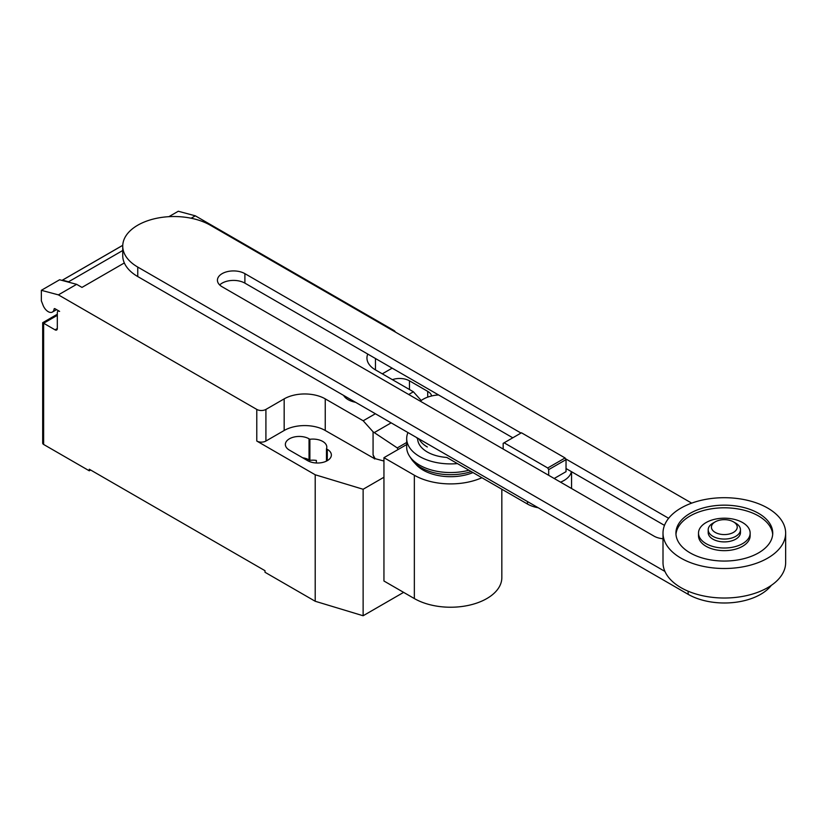 <?xml version="1.0" encoding="UTF-8"?>
<svg xmlns="http://www.w3.org/2000/svg" width="827" height="827" viewBox="0 0 827 827"><rect width="100%" height="100%" fill="white"/><g stroke="black" fill="none" stroke-linecap="round" stroke-linejoin="round"><path stroke-width="1.24" d="M554.193 478.492L566.03 471.659L566.03 459.616L565.079 457.962L521.465 432.79L504.119 442.796L547.732 467.979L565.079 457.962M547.732 467.979L548.683 469.633L566.03 459.616M548.683 469.633L548.683 475.308M503.167 449.03L503.167 443.355L504.119 442.796M420.312 401.198A25.823 14.907 180 0 1 438.558 394.944M571.385 471.628A25.823 14.907 180 0 1 560.551 482.162M416.756 437.638A25.823 14.907 0 0 0 417.676 439.096A32.915 19.011 0 0 0 427.311 451.997A32.915 19.011 0 0 0 446.766 457.434L527.471 504.036A25.823 14.907 0 0 0 538.201 507.747M521 433.048L244.895 273.644A16.085 9.293 0 0 0 227.363 271.628A16.085 9.293 0 0 0 217.429 280.208A16.085 9.293 0 0 0 222.143 286.783L654.012 536.123A16.085 9.293 0 0 0 663.006 538.739M668.64 518.291L565.534 458.768M219.682 284.953A16.085 9.293 180 0 1 244.895 283.134L512.781 437.793M566.03 468.537L664.484 525.383M664.939 571.436L137.758 267.069A51.284 29.607 180 0 1 122.737 246.136A51.284 29.607 180 0 1 154.391 218.783A51.284 29.607 180 0 1 210.285 225.202L691.692 503.136M122.737 246.136L122.737 255.626A51.284 29.607 0 0 0 137.758 276.559L688.147 594.324A51.284 29.607 0 0 0 771.291 585.392M735.741 523.171L733.456 521.847L735.741 523.171A16.137 9.314 180 0 1 740.465 529.756L740.465 532.578A16.137 9.314 180 0 1 730.499 541.189A16.137 9.314 180 0 1 712.915 539.173A16.137 9.314 180 0 1 708.191 532.578L708.191 529.756A16.137 9.314 180 0 1 712.915 523.171L715.2 521.847A12.912 7.453 180 0 1 733.456 521.847L733.456 521.847A12.912 7.453 180 0 1 733.456 532.392A12.912 7.453 180 0 1 715.2 532.392A12.912 7.453 180 0 1 715.2 521.847M740.465 529.756A16.137 9.314 180 0 1 730.499 538.356A16.137 9.314 180 0 1 712.915 536.341A16.137 9.314 180 0 1 708.191 529.756M785.65 533.105L785.65 562.618A61.322 35.406 180 0 1 747.794 595.326A61.322 35.406 180 0 1 680.972 587.656A61.322 35.406 180 0 1 663.006 562.618L663.006 533.105A61.322 35.406 180 0 1 700.862 500.397A61.322 35.406 180 0 1 767.694 508.078A61.322 35.406 180 0 1 785.65 533.105A61.322 35.406 180 0 1 747.794 565.813A61.322 35.406 180 0 1 680.972 558.142A61.322 35.406 180 0 1 663.006 533.105M772.687 534.428A48.411 27.953 0 0 0 741.798 509.68A48.411 27.953 0 0 0 690.1 515.976A48.411 27.953 0 0 0 675.969 534.428M690.1 513.35A48.411 27.953 180 0 1 742.853 507.282A48.411 27.953 180 0 1 772.738 533.105A48.411 27.953 180 0 1 758.566 552.87A48.411 27.953 180 0 1 705.803 558.928A48.411 27.953 180 0 1 675.917 533.105A48.411 27.953 180 0 1 690.1 513.35M698.505 533.105L698.505 535.741A25.823 14.907 0 0 0 714.445 549.521A25.823 14.907 0 0 0 742.584 546.285A25.823 14.907 0 0 0 750.151 535.741L750.151 533.105A25.823 14.907 0 0 0 734.211 519.335A25.823 14.907 0 0 0 706.072 522.571A25.823 14.907 0 0 0 698.505 533.105A25.823 14.907 0 0 0 714.445 546.885A25.823 14.907 0 0 0 742.584 543.649A25.823 14.907 0 0 0 750.151 533.105M426.639 443.344A31.591 18.246 0 0 0 428.241 444.347M419.031 438.951A32.915 19.011 0 0 0 427.311 446.973M407.949 432.552A43.893 25.337 0 0 0 406.688 438.558A43.893 25.337 0 0 0 419.547 456.483A43.893 25.337 0 0 0 457.424 463.596M406.688 438.558L406.688 447.211A43.893 25.337 0 0 0 409.541 456.184A43.893 25.337 0 0 0 419.547 465.125A43.893 25.337 0 0 0 468.919 470.232M409.541 456.184L411.453 459.109A41.846 24.159 0 0 0 413.686 461.931A41.846 24.159 0 0 0 420.995 467.627A41.846 24.159 0 0 0 471.225 471.566M413.686 461.931L416.394 464.867A38.766 22.381 0 0 0 423.176 470.139A38.766 22.381 0 0 0 472.992 472.579M481.914 477.727A51.243 29.586 180 0 1 414.348 475.236L383.945 457.682L406.688 444.554M383.945 457.682L383.945 581.009L414.348 598.562A51.243 29.586 0 0 0 470.191 604.982A51.243 29.586 0 0 0 501.834 577.649L501.834 489.233M57.321 315.335L43.635 323.243L42.684 322.695L42.684 443.148A3.225 1.861 0 0 0 43.635 444.461L43.635 323.243L55.047 329.839A3.225 1.861 -120 0 0 56.66 329.994A3.225 1.861 -120 0 0 57.321 328.515L57.321 312.709A3.225 1.861 60 0 1 57.993 311.231A3.225 1.861 60 0 1 59.606 311.386L54.985 308.719A1.292 0.744 -120 0 0 54.334 308.657A1.292 0.744 -120 0 0 54.075 309.112A8.394 4.848 60 0 1 52.39 312.068A8.394 4.848 60 0 1 48.193 311.655A8.394 4.848 60 0 1 43.056 305.246L41.35 300.842L41.35 290.308L58.386 294.867L76.642 284.333L59.606 279.764L41.35 290.308M398.087 449.526L397.26 447.914L373.07 431.808L363.187 420.778L375.375 413.748M397.26 447.914L406.688 442.466M408.714 394.5L413.397 391.791L421.201 400.506M383.945 461.032L375.076 458.644L373.07 454.881L373.07 431.808M373.07 454.881L374.538 458.665L375.076 458.354M363.187 420.778L325.249 398.872L325.249 430.495L374.538 458.665M367.767 354.07A29.048 16.767 0 0 0 366.95 358.029A29.048 16.767 0 0 0 375.458 369.886L413.397 391.791M191.14 218.225L195.306 215.816L393.714 330.355A6.451 3.721 180 0 1 395.399 332.082M76.642 284.333L81.976 287.403L124.329 262.955M325.249 398.872A29.048 16.767 0 0 0 284.168 398.872L265.912 409.417A6.451 3.721 180 0 1 256.784 409.417L58.386 294.867M122.758 245.34L62.47 280.146L68.569 281.78L122.737 250.509M68.569 281.78A14.204 8.198 60 0 1 69.53 282.42M195.306 215.816L178.281 211.247L168.884 216.674M374.538 458.954L375.076 458.644M325.249 430.495A29.048 16.767 0 0 0 284.168 430.495L265.912 441.039A6.451 3.721 180 0 1 256.784 441.039L256.784 409.417M383.945 477.241L363.125 489.264L315.201 474.77L256.784 441.039M392.153 368.149L382.301 373.835M326.458 448.854A13.873 8.012 0 0 0 326.799 447.097A13.873 8.012 0 0 0 309.877 439.282L309.04 438.796A13.873 8.012 0 0 0 293.916 437.059A13.873 8.012 0 0 0 285.356 444.461A13.873 8.012 0 0 0 289.419 450.126L307.675 460.67A13.873 8.012 0 0 0 322.799 462.407A13.873 8.012 0 0 0 331.369 455.005A13.873 8.012 0 0 0 327.296 449.34L326.458 448.854L326.458 461.115M431.653 395.957A13.873 8.012 0 0 0 427.714 391.367L409.458 380.823A13.873 8.012 0 0 0 392.38 379.665M43.635 444.461L89.275 470.811L89.275 469.229L265.002 570.692L265.002 572.274L315.201 601.26L363.125 615.753L403.617 592.37M309.877 439.282L309.877 460.36A13.873 8.012 180 0 1 316.369 460.422L316.369 462.986M315.201 474.77L315.201 601.26M302.672 457.786A13.873 8.012 180 0 1 309.04 459.874L309.877 460.36M90.639 470.025L89.275 470.811M363.125 489.264L363.125 615.753M343.587 395.399A18.752 10.823 0 0 0 348.146 399.668A18.752 10.823 0 0 0 355.538 402.294M527.471 501.565L527.471 504.036M244.895 283.134L244.895 273.644M688.147 594.324L688.147 591.202M137.758 276.559L137.758 267.069M414.348 598.562L414.348 475.236M54.075 309.112L54.861 308.657M374.269 432.604L391.15 422.855M57.321 328.515L55.047 329.839M265.912 441.039L265.912 409.417M284.168 430.495L284.168 398.872M427.714 391.367L427.714 397.136M409.458 389.517L409.458 380.823M309.04 438.796L309.04 459.874M327.296 449.34L327.296 460.67M375.458 358.505L375.458 369.886M571.55 488.509L571.55 471.721M56.587 309.639L52.39 312.068M58.665 310.838L57.993 311.231M122.758 245.299L62.066 280.343M42.684 322.695L57.321 314.25"/></g></svg>
